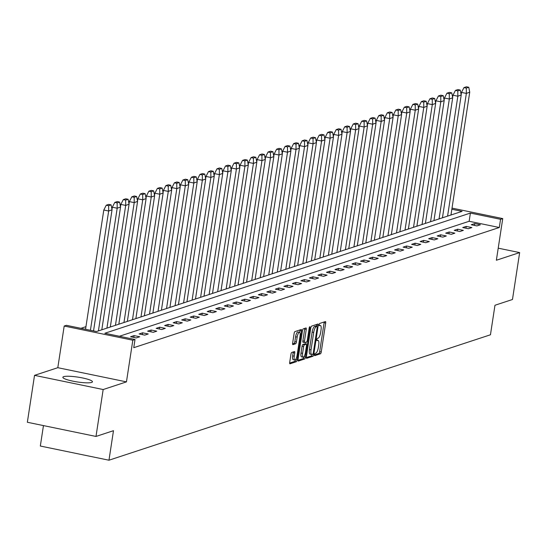 <?xml version="1.0" encoding="UTF-8"?>
<svg xmlns="http://www.w3.org/2000/svg" width="547" height="547" viewBox="0 0 547 547"><rect width="100%" height="100%" fill="white"/><g stroke="black" fill="none" stroke-linecap="round" stroke-linejoin="round"><path stroke-width="0.82" d="M314.566 354.647A1.156 0.349 101.7 0 0 314.703 355.659A1.156 0.349 101.7 0 0 314.764 355.653L320.46 353.779A1.648 0.499 101.7 0 0 321.239 351.994L325.677 323.017A1.648 0.499 101.7 0 0 325.472 321.574A1.648 0.499 101.7 0 0 325.39 321.581L319.694 323.455A1.156 0.349 101.7 0 0 319.147 324.706A1.156 0.349 101.7 0 0 319.291 325.711A1.156 0.349 101.7 0 0 319.345 325.704L320.084 325.465A5.285 1.586 101.7 0 1 320.364 325.444A5.285 1.586 101.7 0 1 321.014 330.053L320.645 332.467A5.285 1.586 101.7 0 1 318.142 338.183L317.404 338.429A1.156 0.349 101.7 0 0 316.857 339.68A1.156 0.349 101.7 0 0 316.993 340.685A1.156 0.349 101.7 0 0 317.055 340.678L317.793 340.439A5.285 1.586 101.7 0 1 318.074 340.419A5.285 1.586 101.7 0 1 318.723 345.027L318.354 347.441A5.285 1.586 101.7 0 1 315.845 353.157L315.113 353.403A1.156 0.349 101.7 0 0 314.566 354.647M63.684 376.651A14.967 2.427 -171.3 0 1 80.306 377.519A14.967 2.427 -171.3 0 1 92.457 381.806A14.967 2.427 -171.3 0 1 91.643 382.428A14.967 2.427 -171.3 0 1 75.021 381.567A14.967 2.427 -171.3 0 1 62.871 377.273A14.967 2.427 -171.3 0 1 63.684 376.651M34.529 375.351L103.164 389.532L126.453 381.874L57.811 367.693L34.529 375.351L27.35 422.263L95.992 436.444L113.482 430.687L108.969 460.212L490.454 334.785L494.973 305.26L512.471 299.503L519.65 252.591L498.214 248.167M95.992 436.444L103.164 389.532M291.736 352.446A1.648 0.499 101.7 0 0 290.949 354.237L289.705 362.367A1.648 0.499 101.7 0 0 289.91 363.803A1.648 0.499 101.7 0 0 289.999 363.796L296.317 361.717A1.648 0.499 101.7 0 0 297.103 359.933L301.534 330.956A1.648 0.499 101.7 0 0 301.335 329.513A1.648 0.499 101.7 0 0 301.247 329.52L294.922 331.598A1.648 0.499 101.7 0 0 294.142 333.383L292.638 343.208A1.648 0.499 101.7 0 0 292.843 344.644A1.648 0.499 101.7 0 0 292.925 344.637L295.633 343.748A1.648 0.499 101.7 0 0 296.419 341.964L297.165 337.096A4.417 1.326 101.7 0 1 299.489 332.296A4.417 1.326 101.7 0 1 300.029 336.152L297.11 355.229A4.417 1.326 101.7 0 1 294.785 360.022A4.417 1.326 101.7 0 1 294.245 356.172L294.73 352.993A1.648 0.499 101.7 0 0 294.525 351.55A1.648 0.499 101.7 0 0 294.436 351.557L291.736 352.446M452.02 208.106L502.741 218.588L496.368 260.249L519.65 252.591M502.741 218.588L500.56 219.306L470.399 213.07L104.853 333.26L135.006 339.496L132.825 340.213L64.19 326.033L66.372 325.315L96.525 331.544L462.078 211.354L451.849 209.241M135.006 339.496L133.755 347.694L499.302 227.504L500.56 219.306M126.453 381.874L132.825 340.213M306.375 356.883A1.648 0.499 101.7 0 0 306.573 358.326A1.648 0.499 101.7 0 0 306.662 358.319L312.987 356.241A1.648 0.499 101.7 0 0 313.766 354.456L318.204 325.472A1.648 0.499 101.7 0 0 317.998 324.036A1.648 0.499 101.7 0 0 317.91 324.036L311.592 326.121A1.648 0.499 101.7 0 0 310.805 327.906L306.375 356.883M304.652 358.982L298.327 361.061A1.648 0.499 101.7 0 1 298.238 361.068A1.648 0.499 101.7 0 1 298.04 359.625L302.477 330.641A1.648 0.499 101.7 0 1 303.257 328.856L305.964 327.968A1.648 0.499 101.7 0 1 306.053 327.961A1.648 0.499 101.7 0 1 306.252 329.403L304.453 341.157A1.648 0.499 101.7 0 0 304.658 342.593A1.648 0.499 101.7 0 0 304.741 342.586L306.539 341.998A1.648 0.499 101.7 0 0 307.318 340.213L309.192 327.974A1.156 0.349 101.7 0 1 309.8 326.723A1.156 0.349 101.7 0 1 309.944 327.728L305.431 357.191A1.648 0.499 101.7 0 1 304.652 358.982L303.079 358.654L297.985 360.329M43.459 425.587L40.328 446.031L108.969 460.212M85.954 326.662L80.922 328.316M57.811 367.693L64.19 326.033M499.302 227.504L469.148 221.275L119.403 336.268M469.148 221.275L470.399 213.07M130.589 336.754L134.083 335.605L139.738 336.774L136.244 337.923L130.589 336.754M139.102 333.95L142.596 332.802L148.251 333.971L144.757 335.12L139.102 333.95M147.622 331.154L151.116 330.005L156.77 331.167L153.276 332.316L147.622 331.154M156.141 328.35L159.635 327.202L165.29 328.371L161.796 329.52L156.141 328.35M164.654 325.554L168.148 324.405L173.802 325.568L170.308 326.716L164.654 325.554M173.173 322.751L176.667 321.602L182.322 322.771L178.828 323.92L173.173 322.751M181.686 319.954L185.18 318.805L190.835 319.968L187.341 321.116L181.686 319.954M190.206 317.151L193.7 316.002L199.354 317.171L195.86 318.32L190.206 317.151M198.718 314.354L202.212 313.199L207.867 314.368L204.373 315.516L198.718 314.354M207.238 311.551L210.732 310.402L216.386 311.571L212.892 312.72L207.238 311.551M215.75 308.747L219.244 307.599L224.899 308.768L221.405 309.917L215.75 308.747M224.27 305.951L227.764 304.802L233.419 305.971L229.925 307.12L224.27 305.951M232.783 303.147L236.277 301.999L241.931 303.168L238.437 304.317L232.783 303.147M241.302 300.351L244.796 299.202L250.451 300.371L246.957 301.52L241.302 300.351M249.815 297.547L253.309 296.399L258.963 297.568L255.47 298.717L249.815 297.547M258.334 294.751L261.828 293.602L267.483 294.771L263.989 295.92L258.334 294.751M266.854 291.948L270.348 290.799L275.996 291.968L272.509 293.117L266.854 291.948M275.367 289.151L278.861 288.002L284.515 289.172L281.021 290.32L275.367 289.151M283.886 286.348L287.38 285.199L293.035 286.368L289.541 287.517L283.886 286.348M292.399 283.551L295.893 282.402L301.547 283.572L298.053 284.72L292.399 283.551M300.918 280.748L304.412 279.599L310.067 280.768L306.573 281.917L300.918 280.748M309.431 277.951L312.925 276.803L318.58 277.972L315.086 279.12L309.431 277.951M317.951 275.148L321.445 273.999L327.099 275.168L323.605 276.317L317.951 275.148M326.463 272.351L329.957 271.203L335.612 272.372L332.118 273.521L326.463 272.351M334.983 269.548L338.477 268.399L344.131 269.568L340.637 270.717L334.983 269.548M343.495 266.751L346.989 265.603L352.644 266.765L349.15 267.914L343.495 266.751M352.015 263.948L355.509 262.799L361.164 263.969L357.67 265.117L352.015 263.948M360.528 261.151L364.022 260.003L369.676 261.165L366.182 262.314L360.528 261.151M369.047 258.348L372.541 257.199L378.196 258.369L374.702 259.517L369.047 258.348M377.567 255.552L381.061 254.403L386.708 255.565L383.215 256.714L377.567 255.552M386.079 252.748L389.573 251.599L395.228 252.769L391.734 253.917L386.079 252.748M394.599 249.952L398.093 248.803L403.748 249.965L400.254 251.114L394.599 249.952M403.112 247.148L406.606 246L412.26 247.169L408.766 248.317L403.112 247.148M411.631 244.345L415.125 243.196L420.78 244.365L417.286 245.514L411.631 244.345M420.144 241.548L423.638 240.4L429.292 241.569L425.798 242.718L420.144 241.548M428.663 238.745L432.157 237.596L437.812 238.765L434.318 239.914L428.663 238.745M437.176 235.948L440.67 234.8L446.325 235.969L442.831 237.118L437.176 235.948M445.696 233.145L449.19 231.996L454.844 233.166L451.35 234.314L445.696 233.145M454.208 230.349L457.702 229.2L463.357 230.369L459.863 231.518L454.208 230.349M462.728 227.545L466.222 226.396L471.876 227.566L468.382 228.714L462.728 227.545M471.24 224.749L474.734 223.6L480.389 224.769L476.895 225.918L471.24 224.749M474.734 223.6L474.461 225.412M466.222 226.396L465.941 228.215M457.702 229.2L457.429 231.012M449.19 231.996L448.909 233.815M440.67 234.8L440.397 236.612M432.157 237.596L431.877 239.415M423.638 240.4L423.364 242.212M415.125 243.196L414.845 245.015M406.606 246L406.332 247.812M398.093 248.803L397.813 250.615M389.573 251.599L389.293 253.411M381.061 254.403L380.78 256.215M372.541 257.199L372.261 259.011M364.022 260.003L363.748 261.815M355.509 262.799L355.229 264.611M346.989 265.603L346.716 267.415M338.477 268.399L338.196 270.211M329.957 271.203L329.684 273.015M321.445 273.999L321.164 275.811M312.925 276.803L312.652 278.614M304.412 279.599L304.132 281.411M295.893 282.402L295.619 284.214M287.38 285.199L287.1 287.011M278.861 288.002L278.58 289.814M270.348 290.799L270.068 292.618M261.828 293.602L261.548 295.414M253.309 296.399L253.035 298.218M244.796 299.202L244.516 301.014M236.277 301.999L236.003 303.817M227.764 304.802L227.484 306.614M219.244 307.599L218.971 309.417M210.732 310.402L210.451 312.214M202.212 313.199L201.939 315.017M193.7 316.002L193.419 317.814M185.18 318.805L184.907 320.617M176.667 321.602L176.387 323.414M168.148 324.405L167.867 326.217M159.635 327.202L159.355 329.014M151.116 330.005L150.835 331.817M142.596 332.802L142.323 334.614M134.083 335.605L133.803 337.417M314.539 354.887L318.887 353.458A1.648 0.499 101.7 0 0 319.674 351.673L324.104 322.689A1.648 0.499 101.7 0 0 324.159 321.985M316.446 326.361L316.631 325.15A1.648 0.499 101.7 0 0 316.686 324.439M306.32 357.588L311.414 355.912A1.648 0.499 101.7 0 0 312.152 354.374M312.74 354.183A1.156 0.349 101.7 0 0 313.287 352.931L317.178 327.489A1.156 0.349 101.7 0 0 317.041 326.484A1.156 0.349 101.7 0 0 316.98 326.484L316.2 326.744A5.285 1.586 101.7 0 0 313.698 332.46L311.038 349.848A5.285 1.586 101.7 0 0 311.681 354.456A5.285 1.586 101.7 0 0 311.961 354.435L312.74 354.183M315.523 326.19A1.156 0.349 101.7 0 0 315.469 326.156A1.156 0.349 101.7 0 0 315.407 326.162L316.98 326.484M310.395 354.114A5.285 1.586 101.7 0 1 310.115 354.135A5.285 1.586 101.7 0 1 309.465 349.519L312.125 332.132A5.285 1.586 101.7 0 1 314.628 326.415L315.407 326.162M304.576 342.552L303.175 342.265A1.648 0.499 101.7 0 1 303.086 342.272A1.648 0.499 101.7 0 1 302.881 340.829L304.679 329.075A1.648 0.499 101.7 0 0 304.734 328.371M306.115 342.135L305.807 344.152M303.879 356.781L305.431 357.191M302.587 353.348A4.417 1.326 101.7 0 0 303.127 357.205A4.417 1.326 101.7 0 0 305.452 352.412L306.484 345.683A1.648 0.499 101.7 0 0 306.279 344.248A1.648 0.499 101.7 0 0 306.19 344.254L304.399 344.842A1.648 0.499 101.7 0 0 303.612 346.627L302.587 353.348L301.014 353.027A4.417 1.326 101.7 0 0 301.554 356.876L303.127 357.205M304.788 343.96A1.648 0.499 101.7 0 0 304.713 343.919A1.648 0.499 101.7 0 0 304.624 343.926L306.19 344.254M301.014 353.027L302.047 346.306A1.648 0.499 101.7 0 1 302.826 344.521L304.624 343.926M303.079 358.654A1.648 0.499 101.7 0 0 303.865 356.87M294.785 360.022L293.213 359.7A4.417 1.326 101.7 0 1 292.672 355.844L293.158 352.665A1.648 0.499 101.7 0 0 293.213 351.96M299.489 332.296L297.917 331.974A4.417 1.326 101.7 0 0 295.592 336.767L297.165 337.096M292.583 343.913L294.06 343.427A1.648 0.499 101.7 0 0 294.847 341.636L295.592 336.767M299.694 332.405L299.968 330.627A1.648 0.499 101.7 0 0 300.016 329.923M289.65 363.071L294.751 361.396A1.648 0.499 101.7 0 0 295.53 359.611L297.103 359.933M447.583 216.12L466.359 93.414L469.729 92.183L450.967 215.005M469.729 92.183L468.772 87.274L466.42 86.788L463.965 87.595L466.317 88.081L466.359 93.414L461.49 92.409L461.169 94.522M461.49 92.409L463.965 87.595M468.772 87.274L466.317 88.081M439.063 218.916L457.839 96.217L461.217 94.987L442.448 217.809M461.217 94.987L460.259 90.07L457.901 89.585L455.446 90.392L457.805 90.884L457.839 96.217L452.971 95.205L452.649 97.325M452.971 95.205L455.446 90.392M460.259 90.07L457.805 90.884M430.551 221.72L449.326 99.014L452.697 97.783L433.935 220.605M452.697 97.783L451.74 92.874L449.388 92.388L446.926 93.195L449.285 93.681L449.326 99.014L444.458 98.009L444.13 100.122M444.458 98.009L446.926 93.195M451.74 92.874L449.285 93.681M422.031 224.516L440.807 101.817L444.185 100.586L425.416 223.408M444.185 100.586L443.227 95.67L440.868 95.185L438.414 95.992L440.773 96.484L440.807 101.817L435.938 100.805L435.617 102.925M435.938 100.805L438.414 95.992M443.227 95.67L440.773 96.484M413.518 227.32L432.294 104.614L435.665 103.383L416.903 226.205M435.665 103.383L434.708 98.474L432.356 97.988L429.894 98.795L432.253 99.28L432.294 104.614L427.426 103.609L427.098 105.721M427.426 103.609L429.894 98.795M434.708 98.474L432.253 99.28M404.999 230.116L423.775 107.417L427.152 106.186L408.383 229.008M427.152 106.186L426.195 101.277L423.836 100.785L421.381 101.592L423.734 102.084L423.775 107.417L418.906 106.405L418.585 108.525M418.906 106.405L421.381 101.592M426.195 101.277L423.734 102.084M396.486 232.919L415.262 110.214L418.633 108.983L399.871 231.805M418.633 108.983L417.676 104.074L415.323 103.588L412.862 104.395L415.221 104.88L415.262 110.214L410.394 109.209L410.065 111.321M410.394 109.209L412.862 104.395M417.676 104.074L415.221 104.88M387.967 235.723L406.742 113.017L410.12 111.786L391.351 234.608M410.12 111.786L409.163 106.877L406.804 106.385L404.349 107.198L406.701 107.684L406.742 113.017L401.874 112.012L401.553 114.125M401.874 112.012L404.349 107.198M409.163 106.877L406.701 107.684M379.454 238.519L398.23 115.814L401.601 114.583L382.838 237.405M401.601 114.583L400.643 109.674L398.291 109.188L395.83 109.995L398.189 110.48L398.23 115.814L393.361 114.808L393.033 116.921M393.361 114.808L395.83 109.995M400.643 109.674L398.189 110.48M370.934 241.323L389.71 118.617L393.081 117.386L374.319 240.208M393.081 117.386L392.131 112.477L389.772 111.985L387.317 112.798L389.669 113.284L389.71 118.617L384.842 117.612L384.52 119.725M384.842 117.612L387.317 112.798M392.131 112.477L389.669 113.284M362.415 244.119L381.197 121.413L384.568 120.183L365.799 243.005M384.568 120.183L383.611 115.273L381.252 114.788L378.797 115.595L381.156 116.08L381.197 121.413L376.322 120.408L376.001 122.521M376.322 120.408L378.797 115.595M383.611 115.273L381.156 116.08M353.902 246.923L372.678 124.217L376.049 122.986L357.287 245.808M376.049 122.986L375.098 118.077L372.739 117.584L370.285 118.398L372.637 118.884L372.678 124.217L367.81 123.212L367.488 125.325M367.81 123.212L370.285 118.398M375.098 118.077L372.637 118.884M345.383 249.719L364.158 127.013L367.536 125.783L348.767 248.605M367.536 125.783L366.579 120.873L364.22 120.388L361.765 121.195L364.124 121.68L364.158 127.013L359.29 126.008L358.969 128.121M359.29 126.008L361.765 121.195M366.579 120.873L364.124 121.68M336.87 252.523L355.646 129.817L359.017 128.586L340.255 251.408M359.017 128.586L358.059 123.677L355.707 123.191L353.253 123.998L355.605 124.484L355.646 129.817L350.777 128.812L350.456 130.924M350.777 128.812L353.253 123.998M358.059 123.677L355.605 124.484M328.35 255.319L347.126 132.613L350.504 131.383L331.735 254.205M350.504 131.383L349.547 126.473L347.188 125.988L344.733 126.795L347.092 127.28L347.126 132.613L342.258 131.608L341.937 133.721M342.258 131.608L344.733 126.795M349.547 126.473L347.092 127.28M319.838 258.122L338.614 135.417L341.984 134.186L323.222 257.008M341.984 134.186L341.027 129.277L338.675 128.791L336.22 129.598L338.572 130.083L338.614 135.417L333.745 134.412L333.417 136.524M333.745 134.412L336.22 129.598M341.027 129.277L338.572 130.083M311.318 260.919L330.094 138.213L333.472 136.989L314.703 259.804M333.472 136.989L332.514 132.073L330.156 131.588L327.701 132.395L330.06 132.88L330.094 138.213L325.226 137.208L324.904 139.321M325.226 137.208L327.701 132.395M332.514 132.073L330.06 132.88M302.806 263.722L321.581 141.017L324.952 139.786L306.19 262.608M324.952 139.786L323.995 134.877L321.643 134.391L319.181 135.198L321.54 135.683L321.581 141.017L316.713 140.011L316.385 142.124M316.713 140.011L319.181 135.198M323.995 134.877L321.54 135.683M294.286 266.519L313.062 143.813L316.44 142.589L297.671 265.411M316.44 142.589L315.482 137.673L313.123 137.188L310.669 137.994L313.021 138.48L313.062 143.813L308.193 142.808L307.872 144.921M308.193 142.808L310.669 137.994M315.482 137.673L313.021 138.48M285.773 269.322L304.549 146.617L307.92 145.386L289.158 268.208M307.92 145.386L306.963 140.476L304.611 139.991L302.149 140.798L304.508 141.283L304.549 146.617L299.681 145.611L299.353 147.724M299.681 145.611L302.149 140.798M306.963 140.476L304.508 141.283M277.254 272.119L296.03 149.413L299.407 148.189L280.638 271.011M299.407 148.189L298.45 143.273L296.091 142.788L293.636 143.594L295.989 144.08L296.03 149.413L291.161 148.408L290.84 150.521M291.161 148.408L293.636 143.594M298.45 143.273L295.989 144.08M268.741 274.922L287.517 152.216L290.888 150.986L272.126 273.808M290.888 150.986L289.931 146.076L287.578 145.591L285.117 146.398L287.476 146.883L287.517 152.216L282.649 151.211L282.32 153.324M282.649 151.211L285.117 146.398M289.931 146.076L287.476 146.883M260.222 277.719L278.997 155.013L282.368 153.789L263.606 276.611M282.368 153.789L281.418 148.873L279.059 148.387L276.604 149.194L278.956 149.687L278.997 155.013L274.129 154.008L273.808 156.121M274.129 154.008L276.604 149.194M281.418 148.873L278.956 149.687M251.702 280.522L270.485 157.816L273.856 156.586L255.087 279.408M273.856 156.586L272.898 151.676L270.539 151.191L268.085 151.998L270.444 152.483L270.485 157.816L265.61 156.811L265.288 158.924M265.61 156.811L268.085 151.998M272.898 151.676L270.444 152.483M243.189 283.319L261.965 160.62L265.336 159.389L246.574 282.211M265.336 159.389L264.386 154.473L262.027 153.987L259.572 154.794L261.924 155.286L261.965 160.62L257.097 159.608L256.775 161.727M257.097 159.608L259.572 154.794M264.386 154.473L261.924 155.286M234.67 286.122L253.446 163.416L256.823 162.185L238.054 285.008M256.823 162.185L255.866 157.276L253.507 156.791L251.052 157.598L253.411 158.083L253.446 163.416L248.577 162.411L248.256 164.524M248.577 162.411L251.052 157.598M255.866 157.276L253.411 158.083M226.157 288.919L244.933 166.22L248.304 164.989L229.542 287.811M248.304 164.989L247.347 160.073L244.994 159.587L242.54 160.394L244.892 160.886L244.933 166.22L240.065 165.208L239.743 167.327M240.065 165.208L242.54 160.394M247.347 160.073L244.892 160.886M217.638 291.722L236.413 169.016L239.791 167.785L221.022 290.607M239.791 167.785L238.834 162.876L236.475 162.391L234.02 163.197L236.379 163.683L236.413 169.016L231.545 168.011L231.224 170.124M231.545 168.011L234.02 163.197M238.834 162.876L236.379 163.683M209.125 294.518L227.901 171.82L231.272 170.589L212.51 293.411M231.272 170.589L230.314 165.679L227.962 165.187L225.508 165.994L227.86 166.486L227.901 171.82L223.032 170.808L222.704 172.927M223.032 170.808L225.508 165.994M230.314 165.679L227.86 166.486M200.605 297.322L219.381 174.616L222.759 173.385L203.99 296.207M222.759 173.385L221.802 168.476L219.443 167.991L216.988 168.797L219.347 169.283L219.381 174.616L214.513 173.611L214.192 175.724M214.513 173.611L216.988 168.797M221.802 168.476L219.347 169.283M192.093 300.125L210.868 177.419L214.239 176.189L195.477 299.011M214.239 176.189L213.282 171.279L210.93 170.787L208.469 171.594L210.827 172.086L210.868 177.419L206 176.414L205.672 178.527M206 176.414L208.469 171.594M213.282 171.279L210.827 172.086M183.573 302.922L202.349 180.216L205.727 178.985L186.958 301.807M205.727 178.985L204.769 174.076L202.411 173.59L199.956 174.397L202.308 174.883L202.349 180.216L197.481 179.211L197.159 181.324M197.481 179.211L199.956 174.397M204.769 174.076L202.308 174.883M175.061 305.725L193.836 183.019L197.207 181.789L178.445 304.611M197.207 181.789L196.25 176.879L193.898 176.387L191.436 177.201L193.795 177.686L193.836 183.019L188.968 182.014L188.64 184.127M188.968 182.014L191.436 177.201M196.25 176.879L193.795 177.686M166.541 308.522L185.317 185.816L188.694 184.585L169.926 307.407M188.694 184.585L187.737 179.676L185.378 179.19L182.924 179.997L185.276 180.483L185.317 185.816L180.448 184.811L180.127 186.924M180.448 184.811L182.924 179.997M187.737 179.676L185.276 180.483M158.028 311.325L176.804 188.619L180.175 187.389L161.413 310.211M180.175 187.389L179.218 182.479L176.866 181.987L174.404 182.801L176.763 183.286L176.804 188.619L171.936 187.614L171.608 189.727M171.936 187.614L174.404 182.801M179.218 182.479L176.763 183.286M149.509 314.122L168.285 191.416L171.655 190.185L152.893 313.007M171.655 190.185L170.705 185.276L168.346 184.79L165.891 185.597L168.244 186.083L168.285 191.416L163.416 190.411L163.095 192.523M163.416 190.411L165.891 185.597M170.705 185.276L168.244 186.083M140.989 316.925L159.772 194.219L163.143 192.988L144.374 315.81M163.143 192.988L162.185 188.079L159.833 187.587L157.372 188.4L159.731 188.886L159.772 194.219L154.897 193.214L154.575 195.327M154.897 193.214L157.372 188.4M162.185 188.079L159.731 188.886M132.477 319.721L151.252 197.016L154.623 195.785L135.861 318.607M154.623 195.785L153.673 190.876L151.314 190.39L148.859 191.197L151.211 191.682L151.252 197.016L146.384 196.011L146.063 198.123M146.384 196.011L148.859 191.197M153.673 190.876L151.211 191.682M123.957 322.525L142.733 199.819L146.111 198.588L127.342 321.41M146.111 198.588L145.153 193.679L142.794 193.194L140.34 194L142.699 194.486L142.733 199.819L137.865 198.814L137.543 200.927M137.865 198.814L140.34 194M145.153 193.679L142.699 194.486M115.444 325.321L134.22 202.616L137.591 201.392L118.829 324.207M137.591 201.392L136.634 196.476L134.282 195.99L131.827 196.797L134.179 197.282L134.22 202.616L129.352 201.611L129.03 203.723M129.352 201.611L131.827 196.797M136.634 196.476L134.179 197.282M106.925 328.125L125.701 205.419L129.078 204.188L110.309 327.01M129.078 204.188L128.121 199.279L125.762 198.793L123.307 199.6L125.666 200.086L125.701 205.419L120.832 204.414L120.511 206.527M120.832 204.414L123.307 199.6M128.121 199.279L125.666 200.086M98.412 330.921L117.188 208.216L120.559 206.992L101.797 329.814M120.559 206.992L119.602 202.075L117.249 201.59L114.795 202.397L117.147 202.882L117.188 208.216L112.32 207.21L111.991 209.323M112.32 207.21L114.795 202.397M119.602 202.075L117.147 202.882M90.419 330.279L108.668 211.019L112.046 209.788L93.537 330.921M112.046 209.788L111.089 204.879L108.73 204.393L106.275 205.2L108.634 205.686L108.668 211.019L103.8 210.014L85.551 329.273M103.8 210.014L106.275 205.2M111.089 204.879L108.634 205.686M316.822 340.234L317.793 340.439M319.113 325.267L320.084 325.465M324.104 322.689L325.677 323.017M319.674 351.673L321.239 351.994M318.887 353.458L320.46 353.779M316.631 325.15L318.204 325.472M312.624 354.217L313.766 354.456M311.414 355.912L312.987 356.241M314.628 326.415L316.2 326.744M312.125 332.132L313.698 332.46M309.465 349.519L311.038 349.848M304.679 329.075L306.252 329.403M302.881 340.829L304.453 341.157M309.274 327.591L309.944 327.728M302.826 344.521L304.399 344.842M302.047 346.306L303.612 346.627M293.158 352.665L294.73 352.993M292.672 355.844L294.245 356.172M294.847 341.636L296.419 341.964M294.06 343.427L295.633 343.748M299.968 330.627L301.534 330.956M294.751 361.396L296.317 361.717M316.816 340.159L318.074 340.419M319.106 325.185L320.364 325.444M315.469 326.156L317.041 326.484M310.115 354.135L311.681 354.456M303.086 342.272L304.658 342.593M304.713 343.919L306.279 344.248"/></g></svg>
